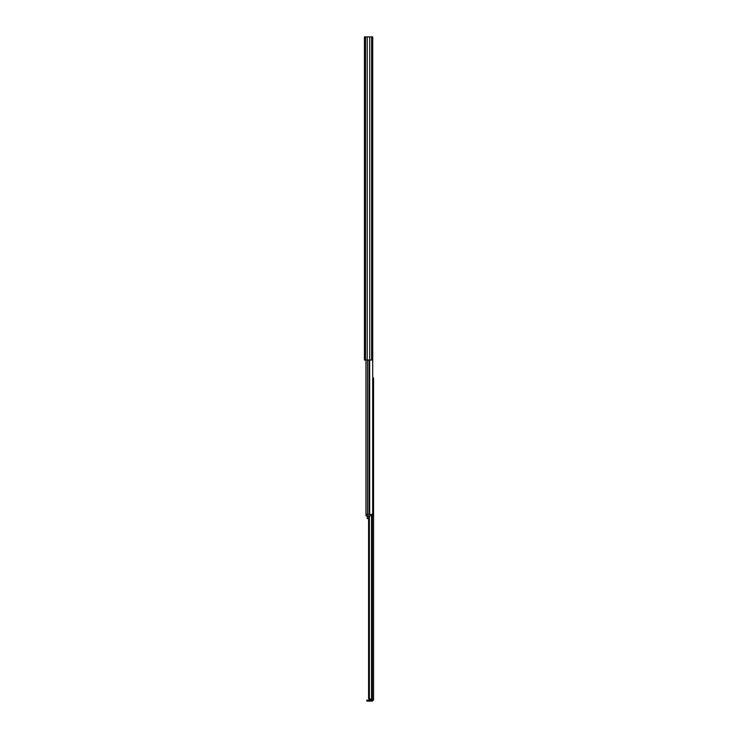 <?xml version="1.0" encoding="UTF-8"?>
<svg xmlns="http://www.w3.org/2000/svg" width="738" height="738" viewBox="0 0 738 738"><rect width="100%" height="100%" fill="white"/><g stroke="black" fill="none" stroke-linecap="round" stroke-linejoin="round"><path stroke-width="1.11" d="M371.648 36.9L364.443 36.9L364.443 360.024L372.727 360.024L372.727 36.9L371.648 36.9L371.648 360.024M369.72 36.9L369.72 360.024M367.201 36.9L367.201 360.024M372.699 514.404L372.699 360.024L372.699 377.976L373.557 377.976L373.557 699.947L372.552 699.808M365.947 360.024L365.947 514.404M365.947 510.456L365.947 507.08M366.814 514.404L366.814 515.844L366.094 515.844L366.094 514.404L372.552 514.404L372.552 515.844L371.122 515.844L371.122 514.404M366.814 515.844L371.122 515.844M367.238 515.844L367.238 518.574L368.585 518.574M369.489 699.781L368.585 698.369L369.378 698.369L371.528 699.808L369.793 699.808L370.965 699.808M369.378 515.844L369.378 698.369M368.585 515.844L368.585 698.369M371.528 515.844L371.528 699.808L373.557 699.808M372.413 701.1L366.814 701.1L366.814 700.094L372.413 700.094L372.413 701.1L373.557 699.947M365.513 36.9L365.513 360.024M369.664 360.024L369.664 514.404M367.496 360.024L367.496 514.404M369.046 360.024L369.046 514.404M372.155 515.844L372.155 699.808M372.339 515.844L372.339 699.808M367.404 701.1L367.404 700.094"/></g></svg>
